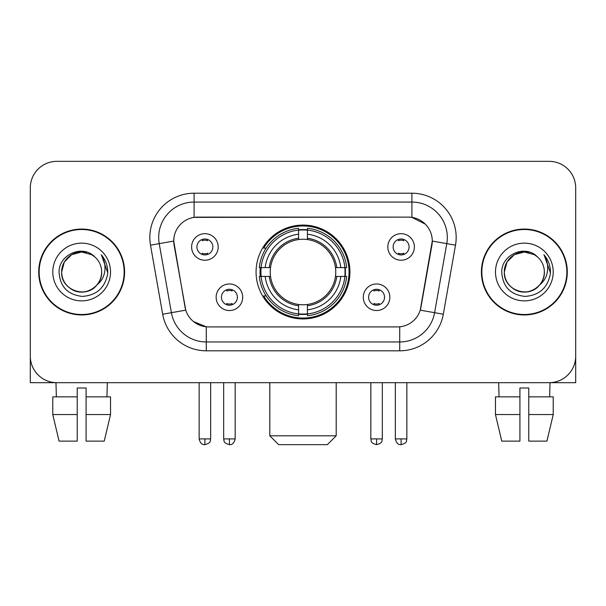 <?xml version="1.0" encoding="UTF-8"?>
<svg xmlns="http://www.w3.org/2000/svg" width="606" height="606" viewBox="0 0 606 606"><rect width="100%" height="100%" fill="white"/><g stroke="black" fill="none" stroke-linecap="round" stroke-linejoin="round"><path stroke-width="0.91" d="M256.073 272.011A46.927 46.927 0 0 0 303 318.938A46.927 46.927 0 0 0 349.927 272.011A46.927 46.927 0 0 0 303 225.084A46.927 46.927 0 0 0 256.073 272.011M389.855 297.243A13.279 13.279 0 0 1 376.576 310.53A13.279 13.279 0 0 1 363.297 297.243A13.279 13.279 0 0 1 376.576 283.964A13.279 13.279 0 0 1 389.855 297.243M368.607 297.243A7.969 7.969 0 0 0 376.576 305.212A7.969 7.969 0 0 0 384.545 297.243A7.969 7.969 0 0 0 376.576 289.274A7.969 7.969 0 0 0 368.607 297.243M242.703 297.243A13.279 13.279 0 0 1 229.424 310.53A13.279 13.279 0 0 1 216.145 297.243A13.279 13.279 0 0 1 229.424 283.964A13.279 13.279 0 0 1 242.703 297.243M221.455 297.243A7.969 7.969 0 0 0 229.424 305.212A7.969 7.969 0 0 0 237.393 297.243A7.969 7.969 0 0 0 229.424 289.274A7.969 7.969 0 0 0 221.455 297.243M414.383 246.953A13.279 13.279 0 0 1 401.104 260.239A13.279 13.279 0 0 1 387.817 246.953A13.279 13.279 0 0 1 401.104 233.674A13.279 13.279 0 0 1 414.383 246.953M393.135 246.953A7.969 7.969 0 0 0 401.104 254.921A7.969 7.969 0 0 0 409.073 246.953A7.969 7.969 0 0 0 401.104 238.984A7.969 7.969 0 0 0 393.135 246.953M218.183 246.953A13.279 13.279 0 0 1 204.896 260.239A13.279 13.279 0 0 1 191.617 246.953A13.279 13.279 0 0 1 204.896 233.674A13.279 13.279 0 0 1 218.183 246.953M196.927 246.953A7.969 7.969 0 0 0 204.896 254.921A7.969 7.969 0 0 0 212.865 246.953A7.969 7.969 0 0 0 204.896 238.984A7.969 7.969 0 0 0 196.927 246.953M162.681 314.226L150.5 245.165A44.268 44.268 0 0 1 194.094 193.208L411.906 193.208A44.268 44.268 0 0 1 455.5 245.165L443.319 314.226A44.268 44.268 0 0 1 399.725 350.813L206.275 350.813A44.268 44.268 0 0 1 162.681 314.226L185.762 310.158L174.096 245.172A23.907 23.907 0 0 1 197.639 217.115L408.361 217.115A23.907 23.907 0 0 1 431.904 245.172L420.973 307.151A23.907 23.907 0 0 1 397.43 326.907L208.57 326.907A23.907 23.907 0 0 1 185.027 307.151L173.733 241.074L159.219 243.635A35.413 35.413 0 0 1 194.094 202.063L411.906 202.063A35.413 35.413 0 0 1 446.781 243.635L434.6 312.688A35.413 35.413 0 0 1 399.725 341.958L206.275 341.958A35.413 35.413 0 0 1 171.4 312.688L159.219 243.635A35.413 35.413 0 0 1 158.681 237.484M260.285 276.442A42.943 42.943 0 0 1 260.285 267.587M38.708 272.011A42.943 42.943 0 0 0 81.651 314.953A42.943 42.943 0 0 0 124.594 272.011A42.943 42.943 0 0 0 81.651 229.068A42.943 42.943 0 0 0 38.708 272.011M481.406 272.011A42.943 42.943 0 0 0 524.349 314.953A42.943 42.943 0 0 0 567.292 272.011A42.943 42.943 0 0 0 524.349 229.068A42.943 42.943 0 0 0 481.406 272.011M194.094 193.208L194.094 217.38L408.361 217.115L411.906 217.38L425.26 224.114M173.733 241.021L173.998 237.484M397.43 326.907L208.57 326.907M206.275 350.813L206.275 326.793L193.511 321.574M446.781 243.635L432.267 241.074L420.238 310.158L434.6 312.688L446.781 243.635L455.5 245.165M420.973 307.151L420.829 307.901M185.171 307.901L185.027 307.151M575.7 187.898A26.558 26.558 0 0 0 549.142 161.34L56.858 161.34A26.558 26.558 0 0 0 30.3 187.898L30.3 356.123A26.558 26.558 0 0 0 56.858 382.681L549.142 382.681A26.558 26.558 0 0 0 575.7 356.123L575.7 187.898L575.7 382.681L472.998 382.681M30.3 187.898L30.3 382.681L133.002 382.681M549.142 161.34L56.858 161.34M56.858 382.681L549.142 382.681M124.154 272.011A42.496 42.496 0 0 0 81.651 229.515A42.496 42.496 0 0 0 39.155 272.011A42.496 42.496 0 0 0 81.651 314.506A42.496 42.496 0 0 0 124.154 272.011M94.763 256.891A20.013 20.013 0 0 1 101.664 272.011C101.391 279.555 98.058 285.335 91.657 289.342C79.189 297.326 60.964 286.805 61.645 272.011L64.327 262.004L71.644 254.679L81.651 252.005L91.657 254.679L94.763 256.891C82.484 244.021 58.843 254.626 59.062 272.011C59.964 286.623 67.705 294.758 82.295 296.41C96.665 295.364 105.133 287.736 107.709 273.511L107.747 272.011C107.671 265.451 105.489 259.686 101.194 254.717C104.459 260.08 105.611 265.845 104.649 272.011C103.709 277.26 101.157 281.548 96.983 284.865A20.013 20.013 0 0 0 101.664 272.011C102.346 286.805 84.12 297.326 71.644 289.342C65.251 285.335 61.91 279.555 61.645 272.011C61.335 259.61 74.083 249.172 86.378 252.566M96.983 284.865C86.363 299.228 60.6 290.039 61.645 272.011M52.79 272.011A28.861 28.861 0 0 0 81.651 300.871A28.861 28.861 0 0 0 110.519 272.011A28.861 28.861 0 0 0 81.651 243.15A28.861 28.861 0 0 0 52.79 272.011M101.391 254.944L107.739 272.768M52.775 396.854L52.775 414.557L59.062 441.123L52.775 414.557L52.775 396.854L77.227 396.854L77.227 387.999L86.082 387.999L86.082 396.854L110.534 396.854L110.534 414.557L104.24 441.123L110.534 414.557L86.082 414.557L86.082 396.854M107.33 382.681L106.944 396.854M77.227 396.854L77.227 441.123L59.062 441.123M52.775 414.557L77.227 414.557M104.24 441.123L86.082 441.123L86.082 414.557M55.979 382.681L56.358 396.854M566.845 272.011A42.496 42.496 0 0 0 524.349 229.515A42.496 42.496 0 0 0 481.846 272.011A42.496 42.496 0 0 0 524.349 314.506A42.496 42.496 0 0 0 566.845 272.011M537.454 256.891A20.013 20.013 0 0 1 544.355 272.011C544.09 279.555 540.749 285.335 534.356 289.342C521.88 297.326 503.654 286.805 504.336 272.011L507.017 262.004L514.342 254.679L524.349 252.005L534.356 254.679L537.454 256.891C525.175 244.021 501.533 254.626 501.753 272.011C502.654 286.623 510.403 294.758 524.993 296.41C539.355 295.364 547.824 287.736 550.399 273.511L550.445 272.011C550.369 265.451 548.188 259.686 543.893 254.717C547.157 260.08 548.309 265.845 547.339 272.011C546.407 277.26 543.855 281.548 539.681 284.865A20.013 20.013 0 0 0 544.355 272.011C545.036 286.805 526.811 297.326 514.342 289.342C507.942 285.335 504.609 279.555 504.336 272.011C504.025 259.61 516.782 249.172 529.076 252.566M539.681 284.865C529.061 299.228 503.298 290.039 504.336 272.011M495.481 272.011A28.861 28.861 0 0 0 524.349 300.871A28.861 28.861 0 0 0 553.21 272.011A28.861 28.861 0 0 0 524.349 243.15A28.861 28.861 0 0 0 495.481 272.011M544.09 254.944L550.43 272.768M327.346 444.66L278.654 444.66L269.799 435.805L336.201 435.805L327.346 444.66M307.424 313.923L307.424 315.703A43.912 43.912 0 0 0 346.693 276.442L344.912 276.442A42.147 42.147 0 0 1 307.424 313.923L307.424 309.825A38.072 38.072 0 0 0 340.814 276.442L335.459 276.442A32.762 32.762 0 0 0 307.424 239.552L307.424 230.098A42.147 42.147 0 0 1 344.912 267.587L346.693 267.587A43.912 43.912 0 0 0 307.424 228.318L307.424 230.098M261.088 276.442L259.307 276.442A43.912 43.912 0 0 0 298.576 315.703L298.576 313.923A42.147 42.147 0 0 1 261.088 276.442L265.186 276.442A38.072 38.072 0 0 0 298.576 309.825L298.576 304.47A32.762 32.762 0 0 0 335.459 276.442L336.769 276.442A34.057 34.057 0 0 1 307.424 305.78L307.424 309.825M298.576 230.098L298.576 228.318A43.912 43.912 0 0 0 259.307 267.587L261.088 267.587A42.147 42.147 0 0 1 298.576 230.098L298.576 234.196A38.072 38.072 0 0 0 265.186 267.587L270.541 267.587A32.762 32.762 0 0 0 298.576 304.47L298.576 305.78A34.057 34.057 0 0 1 269.231 276.442L265.186 276.442M261.178 276.442A42.056 42.056 0 0 1 261.178 267.587M307.424 230.189A42.056 42.056 0 0 0 298.576 230.189M344.822 267.587A42.056 42.056 0 0 1 344.822 276.442M344.912 267.587L340.814 267.587A38.072 38.072 0 0 0 307.424 234.196M340.814 276.442L344.912 276.442M298.576 309.825L298.576 313.923M335.459 267.587L340.814 267.587M307.424 304.523L307.424 305.78M298.576 304.47A32.762 32.762 0 0 1 270.541 276.442L269.231 276.442M307.424 313.832A42.056 42.056 0 0 1 298.576 313.832M265.186 267.587L261.088 267.587M298.576 239.499L298.576 234.196M307.424 239.552A32.762 32.762 0 0 0 270.541 267.587L269.231 267.587A34.057 34.057 0 0 1 298.576 238.241M307.424 239.499L307.424 238.241A34.057 34.057 0 0 1 336.769 267.587M266.163 248.104L263.655 248.104A46.041 46.041 0 0 1 349.041 272.011A46.041 46.041 0 0 1 263.655 295.917L266.163 295.917M202.245 254.467L202.245 253.21A6.795 6.795 0 0 0 207.555 253.21L207.555 254.467M207.555 239.446L207.555 240.703A6.795 6.795 0 0 0 202.245 240.703L202.245 239.446M398.445 254.467L398.445 253.21A6.795 6.795 0 0 0 403.755 253.21L403.755 254.467M403.755 239.446L403.755 240.703A6.795 6.795 0 0 0 398.445 240.703L398.445 239.446M226.765 304.757L226.765 303.5A6.795 6.795 0 0 0 232.083 303.5L232.083 304.757M232.083 289.729L232.083 290.994A6.795 6.795 0 0 0 226.765 290.994L226.765 289.729M373.917 304.757L373.917 303.5A6.795 6.795 0 0 0 379.235 303.5L379.235 304.757M379.235 289.729L379.235 290.994A6.795 6.795 0 0 0 373.917 290.994L373.917 289.729M495.466 396.854L495.466 414.557L501.76 441.123L495.466 414.557L495.466 396.854L519.918 396.854L519.918 387.999L528.773 387.999L528.773 396.854L553.225 396.854L553.225 414.557L546.938 441.123L553.225 414.557L528.773 414.557L528.773 396.854M550.021 382.681L549.642 396.854M519.918 396.854L519.918 441.123L501.76 441.123M495.466 414.557L519.918 414.557M546.938 441.123L528.773 441.123L528.773 414.557M498.67 382.681L499.056 396.854M411.906 193.208L411.906 217.38M399.725 326.793L399.725 350.813M150.5 245.165L159.219 243.635M434.6 312.688L443.319 314.226M307.424 304.47A32.762 32.762 0 0 0 335.459 276.442M298.576 314.234A42.45 42.45 0 0 0 307.424 314.234M345.223 276.442A42.45 42.45 0 0 0 345.223 267.587M307.424 229.788A42.45 42.45 0 0 0 298.576 229.788M204.896 438.911L199.147 438.911C200.147 443.009 202.063 444.933 204.896 444.66L204.896 438.911L210.653 438.911L210.653 382.681M401.104 438.911L395.347 438.911C396.354 443.009 398.271 444.933 401.104 444.66L401.104 438.911L406.853 438.911L406.853 382.681M229.424 438.911L223.667 438.911C224.485 440.691 222.44 442.721 229.424 444.66L229.424 438.911L235.181 438.911L235.181 382.681M376.576 438.911L370.819 438.911C371.637 440.691 369.592 442.721 376.576 444.66L376.576 438.911L382.333 438.911L382.333 382.681M336.201 382.681L336.201 435.805M269.799 382.681L269.799 435.805M199.147 438.911L199.147 382.681M210.653 438.911C209.843 440.691 211.88 442.721 204.896 444.66M395.347 438.911L395.347 382.681M406.853 438.911C406.043 440.691 408.088 442.721 401.104 444.66M223.667 438.911L223.667 382.681M235.181 438.911C234.174 443.009 232.257 444.933 229.424 444.66M370.819 438.911L370.819 382.681M382.333 438.911C381.515 440.691 383.56 442.721 376.576 444.66"/></g></svg>
